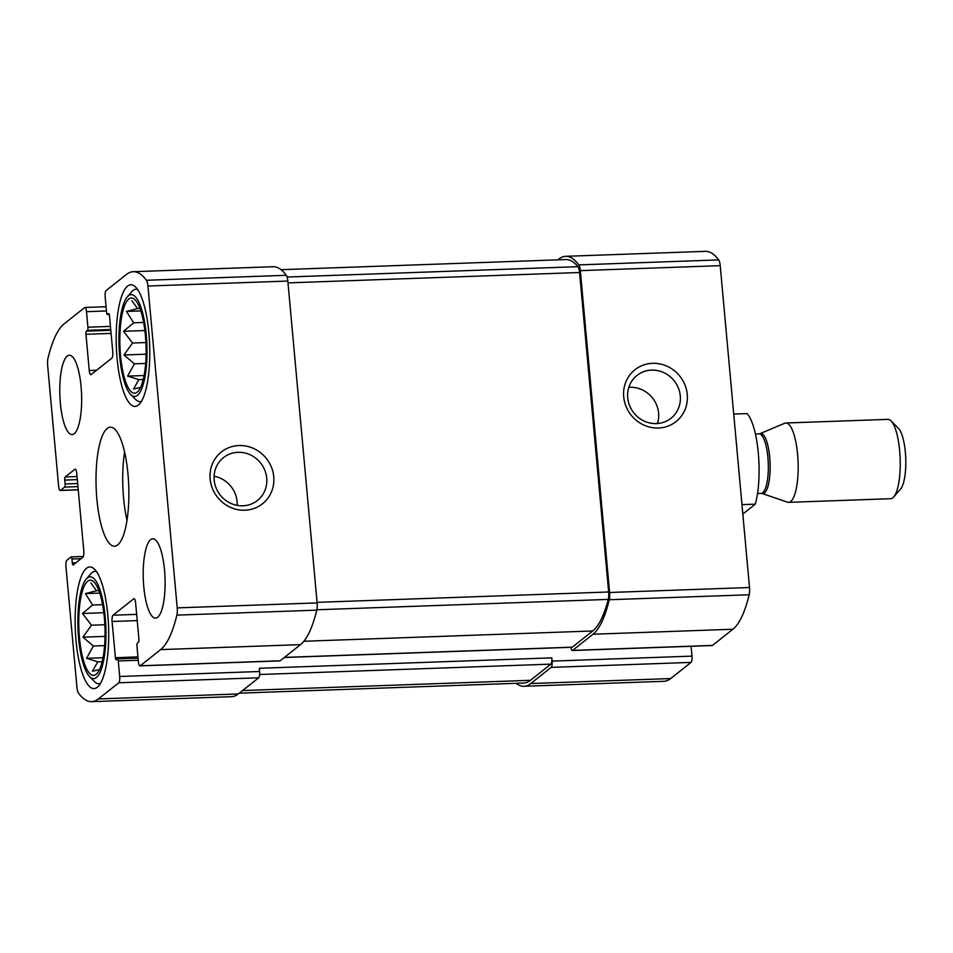 <?xml version="1.0" encoding="UTF-8"?>
<svg xmlns="http://www.w3.org/2000/svg" width="953" height="953" viewBox="0 0 953 953"><rect width="100%" height="100%" fill="white"/><g stroke="black" fill="none" stroke-linecap="round" stroke-linejoin="round"><path stroke-width="1.43" d="M120.519 355.457A47.638 13.044 -92 0 0 136.779 392.469A47.638 13.044 -92 0 0 146.012 345.129A47.638 13.044 -92 0 0 133.444 298.563A47.638 13.044 -92 0 0 120.519 355.457M140.603 387.371L133.503 389.038L138.84 379.628L127.619 376.113L134.421 363.82L123.985 354.981L132.527 343.02L123.545 331.299L133.67 322.805L126.439 311.417L137.542 308.593L131.883 300.671M79.456 637.64A47.638 13.044 -92 0 0 95.729 674.653A47.638 13.044 -92 0 0 104.949 627.312A47.638 13.044 -92 0 0 92.381 580.746A47.638 13.044 -92 0 0 79.456 637.64M99.541 669.554L92.453 671.222L97.79 661.823L86.568 658.297L93.37 646.003L82.923 637.164L91.476 625.204L82.494 613.482L92.62 605L85.389 593.6L96.479 590.777L90.821 582.855M86.425 331.156A2.645 0.727 88 0 0 85.961 334.289L89.26 370.514A5.289 1.453 88 0 0 90.833 374.708A5.289 1.453 88 0 0 91.119 374.589L111.858 358.149A5.289 1.453 88 0 0 112.776 351.883L109.476 315.657A2.645 0.727 88 0 0 108.69 313.561A2.645 0.727 88 0 0 108.547 313.62L107.51 314.442A2.645 0.727 88 0 1 107.379 314.502A2.645 0.727 88 0 1 106.593 312.405L105.175 296.871A5.289 1.453 88 0 1 106.093 290.605L126.487 274.44A126.356 34.618 88 0 1 133.241 271.7A126.356 34.618 88 0 1 146.405 280.277A7.934 2.18 88 0 1 147.941 286.019L177.222 607.883A7.934 2.18 88 0 1 176.877 615.126A126.356 34.618 88 0 1 160.628 649.612L140.234 665.778A5.289 1.453 88 0 1 139.948 665.885A5.289 1.453 88 0 1 138.376 661.692L136.958 646.17A2.645 0.727 88 0 1 137.423 643.037L138.459 642.215A2.645 0.727 88 0 0 138.912 639.082L135.612 602.856A5.289 1.453 88 0 0 134.039 598.663A5.289 1.453 88 0 0 133.765 598.782L113.014 615.221A5.289 1.453 88 0 0 112.097 621.487L115.396 657.713A2.645 0.727 88 0 0 116.183 659.81A2.645 0.727 88 0 0 116.326 659.75L117.362 658.928A2.645 0.727 88 0 1 117.505 658.868A2.645 0.727 88 0 1 118.291 660.965L119.697 676.487A5.289 1.453 88 0 1 118.791 682.765L98.385 698.93A126.356 34.618 88 0 1 91.643 701.658A126.356 34.618 88 0 1 78.468 693.093A7.934 2.18 88 0 1 76.943 687.339L65.948 566.523A5.289 1.453 88 0 1 66.853 560.245L71.01 556.957A2.645 0.727 88 0 1 71.153 556.897A2.645 0.727 88 0 1 71.94 558.994L72.285 562.878A2.645 0.727 88 0 0 73.071 564.974A2.645 0.727 88 0 0 73.214 564.915L82.899 557.243A5.289 1.453 88 0 0 83.804 550.977L76.74 473.355A5.289 1.453 88 0 0 75.18 469.162A5.289 1.453 88 0 0 74.894 469.281L65.209 476.953A2.645 0.727 88 0 0 64.756 480.086L65.102 483.969A2.645 0.727 88 0 1 64.649 487.102L60.504 490.39A5.289 1.453 88 0 1 60.218 490.497A5.289 1.453 88 0 1 58.645 486.304L47.65 365.487A7.934 2.18 88 0 1 47.995 358.245A126.356 34.618 88 0 1 64.244 323.758L84.65 307.593A5.289 1.453 88 0 1 84.924 307.474A5.289 1.453 88 0 1 86.497 311.667L87.914 327.201A2.645 0.727 88 0 1 87.462 330.334L86.425 331.156L110.81 330.286M133.241 271.7L273.13 266.721A126.356 34.618 88 0 1 286.293 275.298A7.934 2.18 88 0 1 287.83 281.052L317.123 602.904A7.934 2.18 88 0 1 316.765 610.146A126.356 34.618 88 0 1 300.529 644.633L280.122 660.798A5.289 1.453 88 0 1 279.837 660.905L139.948 665.885M210.148 479.002A33.081 31.187 51.6 0 0 260.395 505.316A33.081 31.187 51.6 0 0 255.297 449.304A33.081 31.187 51.6 0 0 210.148 479.002M119.697 676.487L259.597 671.508A5.289 1.453 88 0 1 258.68 677.786L238.274 693.951A126.356 34.618 88 0 1 231.531 696.679L91.643 701.658M570.883 647.301A5.289 1.453 88 0 0 572.336 650.506A5.289 1.453 88 0 0 572.622 650.387L593.028 634.221A126.356 34.618 88 0 0 609.265 599.735A7.934 2.18 88 0 0 609.61 592.492L580.329 270.64A7.934 2.18 88 0 0 578.793 264.886A126.356 34.618 88 0 0 565.629 256.321A126.356 34.618 88 0 0 558.875 259.049L557.886 259.835M565.629 256.321L705.518 251.342A126.356 34.618 88 0 1 718.681 259.907A7.934 2.18 88 0 1 720.218 265.661L749.511 587.513A7.934 2.18 88 0 1 749.153 594.755A126.356 34.618 88 0 1 732.917 629.242L712.51 645.407A5.289 1.453 88 0 1 712.225 645.526L572.336 650.506M623.703 396.793A33.081 31.187 51.6 0 0 673.938 423.108A33.081 31.187 51.6 0 0 668.839 367.096A33.081 31.187 51.6 0 0 623.703 396.793M516.121 683.313A126.356 34.618 88 0 0 524.031 686.279A126.356 34.618 88 0 0 530.773 683.539L551.179 667.374A5.289 1.453 88 0 0 552.097 661.108L551.799 657.868A5.289 1.453 88 0 1 550.882 664.134L530.476 680.311A126.356 34.618 88 0 1 523.733 683.039L239.274 693.165M691.08 646.277L691.985 656.129A5.289 1.453 88 0 1 691.068 662.395L670.662 678.56A126.356 34.618 88 0 1 663.919 681.3L524.031 686.279M259.597 671.508L259.299 668.279L551.799 657.868M81.088 386.692A39.692 10.876 88 0 1 72.13 434.58A39.692 10.876 88 0 1 60.349 403.131A39.692 10.876 88 0 1 69.307 355.243A39.692 10.876 88 0 1 81.088 386.692M164.535 570.239A39.692 10.876 88 0 1 155.565 618.128A39.692 10.876 88 0 1 143.784 586.679A39.692 10.876 88 0 1 152.742 538.79A39.692 10.876 88 0 1 164.535 570.239M76.002 640.38A60.861 16.677 -92 0 0 94.073 688.602A60.861 16.677 -92 0 0 108.571 627.181A60.861 16.677 -92 0 0 89.749 566.952A60.861 16.677 -92 0 0 76.002 640.38M117.064 358.197A60.861 16.677 -92 0 0 135.135 406.419A60.861 16.677 -92 0 0 149.633 344.998A60.861 16.677 -92 0 0 130.799 284.768A60.861 16.677 -92 0 0 117.064 358.197M96.872 499.015A59.539 16.308 -92 0 0 114.551 546.188A59.539 16.308 -92 0 0 128.738 486.101A59.539 16.308 -92 0 0 110.322 427.182A59.539 16.308 -92 0 0 96.872 499.015M281.028 269.687L565.927 259.55A126.356 34.618 88 0 1 577.971 266.673A7.934 2.18 88 0 1 579.567 272.51L608.645 591.98A7.934 2.18 88 0 1 608.252 599.401A126.356 34.618 88 0 1 592.73 630.981L572.324 647.147A5.289 1.453 88 0 1 572.038 647.266L284.268 657.51M657.499 423.537A27.351 25.779 51.6 0 0 628.825 387.347M627.717 397.782A27.351 25.779 51.6 0 0 643.966 420.976A27.351 25.779 51.6 0 0 670.983 418.284A27.351 25.779 51.6 0 0 674.212 380.843A27.351 25.779 51.6 0 0 637.009 375.411A27.351 25.779 51.6 0 0 627.717 397.782M237.19 505.376A27.351 25.779 51.6 0 0 214.08 476.214M214.163 479.99A27.351 25.779 51.6 0 0 230.423 503.184A27.351 25.779 51.6 0 0 257.429 500.492A27.351 25.779 51.6 0 0 260.657 463.051A27.351 25.779 51.6 0 0 223.467 457.619A27.351 25.779 51.6 0 0 214.163 479.99M124.581 452.079A59.539 16.308 -92 0 0 123.58 498.062A59.539 16.308 -92 0 0 127.011 520.338M119.649 356.136A50.938 13.961 -92 0 0 130.728 394.53A50.938 13.961 -92 0 0 146.917 345.093A50.938 13.961 -92 0 0 127.261 296.931A50.938 13.961 -92 0 0 119.649 356.136M130.728 394.53L135.588 399.438A56.239 15.403 -92 0 0 140.055 401.606A56.239 15.403 -92 0 0 141.497 401.308M137.518 289.414A56.239 15.403 -92 0 0 136.053 289.212A56.239 15.403 -92 0 0 131.752 291.701L127.261 296.931M78.599 638.319A50.938 13.961 -92 0 0 89.677 676.713A50.938 13.961 -92 0 0 105.854 627.277A50.938 13.961 -92 0 0 86.199 579.114A50.938 13.961 -92 0 0 78.599 638.319M89.677 676.713L94.526 681.621A56.239 15.403 -92 0 0 98.993 683.789A56.239 15.403 -92 0 0 100.446 683.492M96.456 571.597A56.239 15.403 -92 0 0 95.002 571.395A56.239 15.403 -92 0 0 90.69 573.885L86.199 579.114M104.604 645.61L93.37 646.003M105.033 636.378L82.923 637.164M104.842 624.739L91.476 625.204M103.806 612.719L82.494 613.482M102.567 604.643L92.62 605M99.72 593.1L85.389 593.6M98.886 590.693L96.479 590.777M102.197 661.656L97.79 661.823M103.055 657.713L86.568 658.297M145.654 363.427L134.421 363.82M146.095 354.194L123.985 354.981M145.892 342.544L132.527 343.02M144.856 330.536L123.545 331.299M143.617 322.459L133.67 322.805M140.77 310.904L126.439 311.417M139.936 308.51L137.542 308.593M143.248 379.473L138.84 379.628M144.106 375.53L127.619 376.113M742.816 514.06L755.312 504.161A52.927 14.498 -92 0 0 758.326 453.235A52.927 14.498 -92 0 0 747.069 413.602L733.727 414.079M755.312 504.161L741.97 504.637M788.643 502.338L890.71 498.705A39.692 10.876 -92 0 0 893.747 496.954L900.633 488.925A31.58 8.648 -92 0 0 905.35 452.222A31.58 8.648 -92 0 0 898.488 428.421L891.043 420.904A39.692 10.876 -92 0 0 887.886 419.368L785.82 423.001A39.692 10.876 -92 0 0 784.7 423.251L759.946 433.698A30.091 8.243 -92 0 1 769.726 457.345A30.091 8.243 -92 0 1 762.078 493.511L787.5 502.16A39.692 10.876 -92 0 0 788.643 502.338A39.692 10.876 -92 0 0 797.601 454.45A39.692 10.876 -92 0 0 785.82 423.001M893.747 496.954A39.692 10.876 -92 0 0 899.668 450.817A39.692 10.876 -92 0 0 891.043 420.904M60.504 490.39L78.241 489.759M86.497 311.667L106.462 310.964M146.405 280.277L286.293 275.298M147.941 286.019L287.83 281.052M177.222 607.883L317.123 602.904M176.877 615.126L316.765 610.146M160.628 649.612L300.529 644.633M140.234 665.778L280.122 660.798M118.791 682.765L258.68 677.786M98.385 698.93L238.274 693.951M87.914 327.201L110.453 326.391M87.462 330.334L110.739 329.5M85.961 334.289L111.096 333.395M89.26 370.514L96.587 370.252M107.51 314.442L109.25 314.383M578.793 264.886L718.681 259.907M580.329 270.64L720.218 265.661M609.61 592.492L749.511 587.513M609.265 599.735L749.153 594.755M593.028 634.221L732.917 629.242M572.622 650.387L712.51 645.407M113.014 615.221L136.66 614.375M112.097 621.487L137.232 620.594M115.396 657.713L137.935 656.903M118.291 660.965L138.245 660.262M552.097 661.108L691.985 656.129M551.179 667.374L691.068 662.395M530.773 683.539L670.662 678.56M71.94 558.994L81.1 558.672M72.285 562.878L75.954 562.746M65.209 476.953L77.038 476.524M64.756 480.086L77.312 479.633M65.102 483.969L77.669 483.516M64.649 487.102L77.955 486.626M259.621 674.51L550.882 664.134M242.562 690.556L530.476 680.311M284.411 657.403L572.324 647.147M303.876 641.262L592.73 630.981M316.849 609.777L608.252 599.401M317.063 602.356L608.645 591.98M287.997 282.886L579.567 272.51M287.091 277.025L577.971 266.673M762.078 493.511L761.185 493.38A29.769 8.16 -92 0 0 767.904 457.464A29.769 8.16 -92 0 0 759.064 433.877L759.946 433.698M60.218 490.497L78.253 489.866M84.924 307.474L106.069 306.723M107.379 314.502L109.261 314.43M117.505 658.868L138.054 658.142M71.153 556.897L83.376 556.469M137.339 289.164L136.053 289.212M141.342 401.558L140.055 401.606M96.289 571.347L95.002 571.395M100.291 683.742L98.993 683.789M759.064 433.877L755.407 434.008M761.185 493.38L757.528 493.511"/></g></svg>
